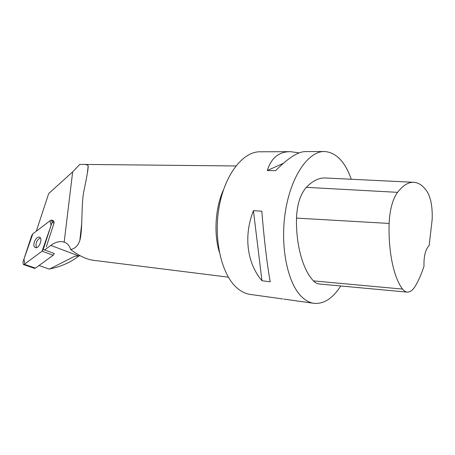 <?xml version="1.0" encoding="UTF-8"?>
<svg xmlns="http://www.w3.org/2000/svg" width="455" height="455" viewBox="0 0 455 455"><rect width="100%" height="100%" fill="white"/><g stroke="black" fill="none" stroke-linecap="round" stroke-linejoin="round"><path stroke-width="0.68" d="M43.253 249.454L52.075 222.376L51.62 220.055L50.59 220.328L32.817 233.87L31.702 235.559L22.943 262.108L23.404 264.543L24.297 264.304L42.099 251.183L43.253 249.454L54.338 253.537L53.195 255.249L35.416 268.126L34.461 268.336M34.449 246.843L35.45 247.628C39.09 249.039 43.202 238.101 39.375 237.197C36.423 235.986 32.316 244.034 34.449 246.843M38.999 265.527L49.003 269.013L49.771 268.922C60.714 266.789 70.502 262.427 79.124 255.841M80.177 255.716L74.609 256.301L49.771 268.922M44.607 249.949L50.801 245.393C55.487 241.997 59.895 240.894 64.007 242.083L64.166 242.14C67.363 243.249 69.513 245.7 70.616 249.499C78.516 255.511 85.824 259.066 92.536 260.158M64.166 242.14L72.658 171.888L48.696 193.551L36.303 231.214M72.658 171.888L79.744 164.465L83.094 164.403C85.87 164.3 87.565 164.784 88.185 165.853C88.389 168.151 86.837 177.092 83.532 192.67C81.155 208.094 82.747 230.355 79.801 240.547C78.078 245.689 75.018 248.675 70.616 249.499M46.313 246.826L54.008 223.16L53.548 220.84L52.524 221.113L54.168 221.784M407.185 292.116C405.524 291.951 403.983 290.944 402.567 289.096C393.859 277.92 388.223 251.968 389.139 223.433C389.787 209.727 392.591 199.364 397.551 192.334C403.141 185.213 408.704 181.875 414.226 182.324C419.22 182.853 423.633 186.152 427.45 192.22C431.056 198.568 432.62 207.764 432.136 219.81L429.162 245.472C425.431 249.357 423.713 256.273 424.003 266.226C421.592 273.66 418.782 280.138 415.574 285.666C412.93 290.131 410.137 292.281 407.185 292.116L319.228 283.988C317.163 283.789 315.241 282.754 313.461 280.883C302.956 270.025 295.887 245.222 296.495 218.11C297.064 204.511 300.334 194.257 306.323 187.346C312.807 180.635 319.325 177.524 325.877 178.013L413.424 182.284M340.732 285.973C332.702 298.531 323.687 304.304 313.705 303.286C309.656 302.666 305.8 300.636 302.126 297.206C287.617 283.954 279.762 246.337 285.473 211.08C291.081 175.772 308.598 150.986 324.586 151.515C336.211 152.453 345.1 161.696 351.266 179.253M250.563 294.465L250.017 294.391C245.677 293.725 241.531 291.752 237.573 288.464C221.955 275.741 213.298 240.445 219.037 207.514C224.668 174.532 243.078 151.316 260.243 151.788L289.795 151.663M299.185 152.891L290.421 151.663C278.909 151.651 271.197 157.948 267.29 170.545L275.633 170.665C288.14 157.982 298.076 151.623 305.441 151.6L324.085 151.521M253.424 210.699C243.391 235.935 247.082 263.354 261.966 280.741L270.224 281.77C267.261 265.794 263.849 237.317 261.835 211.16L253.424 210.699L261.966 280.741M292.605 300.34L283.761 299.049M267.29 170.545L283.255 163.373M40.319 237.914C36.633 240.166 35.331 243.38 36.411 247.565L36.468 247.645M42.093 251.188L51.096 225.373L50.005 220.777L32.823 233.864L23.927 259.14L24.871 263.883L42.093 251.188L53.195 255.249M24.297 264.304L35.416 268.126M54.008 223.16L52.075 222.376M50.801 245.393L78.675 255.898M219.293 251.973C213.628 233.296 215.369 207.514 223.502 189.752M402.567 289.096L313.461 280.883M389.139 223.433L296.495 218.11M397.551 192.334L306.323 187.346M53.548 220.84L51.711 220.089M34.517 268.353L23.404 264.543M92.536 260.186L228.33 277.169M83.885 164.414L235.861 165.967M79.824 240.479L81.712 223.621M87.292 173.816L88.185 165.853M313.705 303.286L291.86 300.237M282.726 298.958L250.017 294.391M64.007 242.083L65.156 242.532"/></g></svg>
